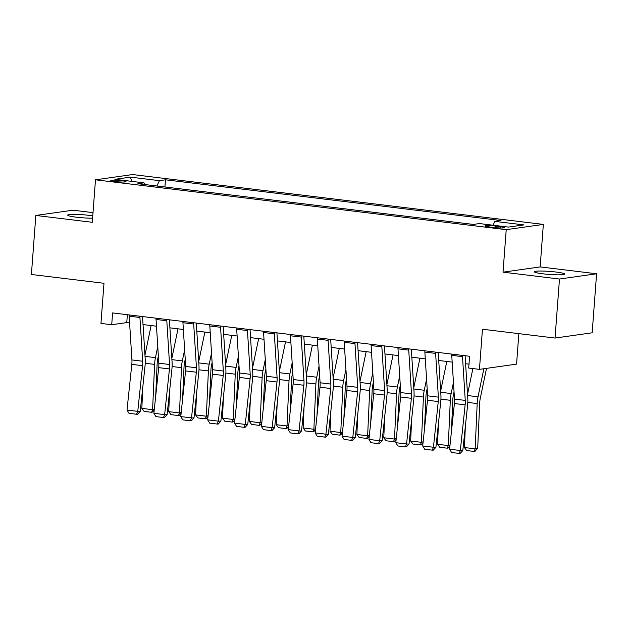 <?xml version="1.0" encoding="UTF-8"?>
<svg xmlns="http://www.w3.org/2000/svg" width="628" height="628" viewBox="0 0 628 628"><rect width="100%" height="100%" fill="white"/><g stroke="black" fill="none" stroke-linecap="round" stroke-linejoin="round"><path stroke-width="0.94" d="M92.771 215.859A15.229 1.523 4.3 0 0 89.309 215.373A15.229 1.523 4.3 0 0 67.706 215.137A15.229 1.523 4.3 0 0 76.475 217.194A15.229 1.523 4.3 0 0 92.599 218.183M543.126 273.839A15.229 1.523 4.3 0 0 564.737 274.075A15.229 1.523 4.3 0 0 555.968 272.026A15.229 1.523 4.3 0 0 534.357 271.791A15.229 1.523 4.3 0 0 543.126 273.839M115.199 181.539A7.614 0.761 4.3 0 0 126 181.657A7.614 0.761 4.3 0 0 121.62 180.629A7.614 0.761 4.3 0 0 110.811 180.511A7.614 0.761 4.3 0 0 115.199 181.539M93.015 212.633L72.958 210.199L35.835 215.451L31.4 274.475L103.981 283.283L100.959 323.42L111.713 324.723L126.762 322.596L129.596 322.941M543.346 224.416L132.602 174.553L95.487 179.804L506.223 229.667L543.346 224.416L540.151 266.916L503.028 272.167L559.477 279.02L596.6 273.769L540.151 266.916M596.6 273.769L592.165 332.793L555.042 338.045L482.461 329.229L479.447 369.366L516.561 364.122L518.854 333.649M559.477 279.02L555.042 338.045M479.447 369.366L468.692 368.063L469.579 356.257L112.6 312.917L111.713 324.723M500.218 226.614L495.484 226.041A7.379 0.738 4.3 0 0 485.02 225.931A7.379 0.738 4.3 0 0 489.267 226.92L493.993 227.493A7.379 0.738 4.3 0 0 504.465 227.611A7.379 0.738 4.3 0 0 500.218 226.614L500.116 227.956M493.066 225.224L494.88 221.378L500.948 220.522L165.47 179.796L164.929 186.979M494.88 221.378L523.909 224.903L508.46 227.093L479.431 223.568L473.355 224.424L137.885 183.698L143.953 182.842L114.924 179.318L130.373 177.127L159.402 180.652L165.47 179.796M503.028 272.167L506.223 229.667M35.835 215.451L92.285 222.296L95.487 179.804M143.027 324.574L156.482 326.207M169.913 327.84L183.36 329.472M196.792 331.097L210.239 332.73M223.67 334.363L237.125 335.996M250.556 337.629L264.003 339.261M277.435 340.886L290.882 342.519M304.313 344.152L317.768 345.785M331.199 347.417L344.646 349.05M358.078 350.683L371.525 352.316M384.956 353.941L398.411 355.574M411.842 357.206L425.289 358.839M438.721 360.472L452.168 362.105M465.599 363.73L468.99 364.146M127.358 314.714L126.762 322.596M159.402 180.652L156.874 186.006M144.573 184.506L143.953 182.842M130.373 177.127L131.856 181.374M462.467 355.393A8.329 3.446 96.9 0 0 462.498 356.657L465.254 400.397A11.901 4.922 -83.1 0 1 465.144 404.84L460.332 450.519L462.797 450.59L467.617 404.911A17.851 7.387 96.9 0 0 467.774 398.254L465.097 355.715M451.713 354.09A8.329 3.446 96.9 0 0 451.744 355.354L454.499 399.094A11.901 4.922 -83.1 0 1 454.397 403.537L449.577 449.208L460.332 450.519L459.131 453.416L451.603 452.505L449.577 449.208M462.797 450.59L460.12 453.447L459.131 453.416M464.414 447.536L475.16 448.839L477.696 448.062L475.184 451.147L474.171 451.461L466.651 450.543L464.414 447.536L465.356 426.31M467.53 394.306L472.884 368.573M474.171 451.461L475.16 448.839L477.186 403.561A17.851 7.387 -83.1 0 1 478.034 396.802L483.874 368.738M486.512 368.369L480.287 398.278A11.901 4.922 96.9 0 0 479.721 402.784L477.696 448.062M435.581 352.127A8.329 3.446 96.9 0 0 435.62 353.399L438.375 397.139A11.901 4.922 -83.1 0 1 438.265 401.575L433.446 447.254L435.918 447.324L440.738 401.653A17.851 7.387 96.9 0 0 440.895 394.988L438.218 352.449M424.834 350.824A8.329 3.446 96.9 0 0 424.866 352.088L427.621 395.828A11.901 4.922 -83.1 0 1 427.511 400.272L422.699 445.951L433.446 447.254L432.252 450.15L424.724 449.24L422.699 445.951M435.918 447.324L433.241 450.182L432.252 450.15M408.702 348.87A8.329 3.446 96.9 0 0 408.734 350.134L411.489 393.874A11.901 4.922 -83.1 0 1 411.387 398.317L406.567 443.988L409.04 444.059L413.852 398.387A17.851 7.387 96.9 0 0 414.017 391.723L411.332 349.184M397.948 347.559A8.329 3.446 96.9 0 0 397.987 348.83L400.743 392.571A11.901 4.922 -83.1 0 1 400.633 397.006L395.813 442.685L406.567 443.988L405.374 446.893L397.846 445.974L395.813 442.685M409.04 444.059L406.355 446.916L405.374 446.893M381.824 345.604A8.329 3.446 96.9 0 0 381.855 346.868L384.611 390.608A11.901 4.922 -83.1 0 1 384.501 395.051L379.689 440.723L382.154 440.801L386.974 395.122A17.851 7.387 96.9 0 0 387.131 388.457L384.454 345.926M371.07 344.301A8.329 3.446 96.9 0 0 371.101 345.565L373.856 389.305A11.901 4.922 -83.1 0 1 373.754 393.748L368.934 439.419L379.689 440.723L378.488 443.627L370.96 442.716L368.934 439.419M382.154 440.801L379.477 443.658L378.488 443.627M449.923 445.888L448.306 447.882L447.293 448.196L439.765 447.285L437.528 444.271L438.477 423.052M440.644 391.04L446.806 361.453M437.528 444.271L448.282 445.574L450.307 400.295A17.851 7.387 -83.1 0 1 451.155 393.536L453.455 382.476M447.293 448.196L448.282 445.574L450.017 445.04M454.052 391.911L453.4 395.012A11.901 4.922 96.9 0 0 452.835 399.518L451.383 432.072M423.044 442.63L421.427 444.616L420.415 444.93L412.886 444.02L410.649 441.005L411.599 419.787M413.766 387.782L419.928 358.188M410.649 441.005L421.404 442.316L423.421 397.029A17.851 7.387 -83.1 0 1 424.269 390.271L426.577 379.21M420.415 444.93L421.404 442.316L423.139 441.782M427.166 388.646L426.522 391.746A11.901 4.922 96.9 0 0 425.957 396.252L424.504 428.806M396.166 439.365L394.541 441.358L393.528 441.665L386.008 440.754L383.771 437.747L384.713 416.521M386.887 384.517L393.042 354.922M383.771 437.747L394.517 439.05L396.543 393.772A17.851 7.387 -83.1 0 1 397.391 387.013L399.691 375.952M393.528 441.665L394.517 439.05L396.252 438.517M400.287 385.38L399.644 388.481A11.901 4.922 96.9 0 0 399.078 392.987L397.618 425.549M354.938 342.339A8.329 3.446 96.9 0 0 354.977 343.602L357.732 387.343A11.901 4.922 -83.1 0 1 357.622 391.786L352.803 437.465L355.275 437.535L360.095 391.856A17.851 7.387 96.9 0 0 360.252 385.2L357.575 342.66M344.191 341.035A8.329 3.446 96.9 0 0 344.223 342.299L346.978 386.039A11.901 4.922 -83.1 0 1 346.868 390.483L342.056 436.154L352.803 437.465L351.609 440.361L344.081 439.451L342.056 436.154M355.275 437.535L352.598 440.393L351.609 440.361M369.28 436.099L367.663 438.093L366.65 438.407L359.122 437.488L356.885 434.482L357.834 413.263M360.001 381.251L366.163 351.664M356.885 434.482L367.639 435.785L369.664 390.506A17.851 7.387 -83.1 0 1 370.512 383.747L372.812 372.687M366.65 438.407L367.639 435.785L369.374 435.251M373.409 382.122L372.757 385.223A11.901 4.922 96.9 0 0 372.192 389.729L370.74 422.283M328.059 339.073A8.329 3.446 96.9 0 0 328.091 340.345L330.846 384.085A11.901 4.922 -83.1 0 1 330.744 388.52L325.924 434.199L328.397 434.27L333.209 388.599A17.851 7.387 96.9 0 0 333.374 381.934L330.689 339.395M317.305 337.77A8.329 3.446 96.9 0 0 317.336 339.034L320.099 382.774A11.901 4.922 -83.1 0 1 319.99 387.217L315.17 432.896L325.924 434.199L324.731 437.104L317.203 436.185L315.17 432.896M328.397 434.27L325.712 437.127L324.731 437.104M301.181 335.815A8.329 3.446 96.9 0 0 301.212 337.079L303.968 380.819A11.901 4.922 -83.1 0 1 303.858 385.262L299.046 430.934L301.511 431.012L306.331 385.333A17.851 7.387 96.9 0 0 306.488 378.668L303.811 336.129M290.426 334.504A8.329 3.446 96.9 0 0 290.458 335.776L293.213 379.516A11.901 4.922 -83.1 0 1 293.111 383.951L288.291 429.63L299.046 430.934L297.845 433.838L290.317 432.92L288.291 429.63M301.511 431.012L298.834 433.862L297.845 433.838M274.295 332.55A8.329 3.446 96.9 0 0 274.334 333.813L277.089 377.554A11.901 4.922 -83.1 0 1 276.979 381.997L272.159 427.676L274.632 427.747L279.444 382.067A17.851 7.387 96.9 0 0 279.609 375.411L276.932 332.871M263.548 331.246A8.329 3.446 96.9 0 0 263.579 332.51L266.335 376.251A11.901 4.922 -83.1 0 1 266.225 380.694L261.413 426.365L272.159 427.676L270.966 430.572L263.438 429.662L261.413 426.365M274.632 427.747L271.955 430.604L270.966 430.572M247.416 329.284A8.329 3.446 96.9 0 0 247.448 330.556L250.203 374.296A11.901 4.922 -83.1 0 1 250.101 378.731L245.281 424.41L247.746 424.481L252.566 378.81A17.851 7.387 96.9 0 0 252.731 372.145L250.046 329.606M236.662 327.981A8.329 3.446 96.9 0 0 236.693 329.245L239.456 372.985A11.901 4.922 -83.1 0 1 239.346 377.428L234.527 423.107L245.281 424.41L244.088 427.307L236.56 426.396L234.527 423.107M247.746 424.481L245.069 427.338L244.088 427.307M220.538 326.026A8.329 3.446 96.9 0 0 220.569 327.29L223.325 371.03A11.901 4.922 -83.1 0 1 223.215 375.473L218.403 421.145L220.868 421.215L225.688 375.544A17.851 7.387 96.9 0 0 225.845 368.879L223.168 326.34M209.783 324.715A8.329 3.446 96.9 0 0 209.815 325.987L212.57 369.727A11.901 4.922 -83.1 0 1 212.46 374.162L207.648 419.842L218.403 421.145L217.202 424.049L209.674 423.131L207.648 419.842M220.868 421.215L218.191 424.073L217.202 424.049M342.401 432.841L340.784 434.827L339.772 435.141L332.243 434.231L330.006 431.216L330.956 409.998M333.123 377.985L339.285 348.399M330.006 431.216L340.761 432.527L342.778 387.24A17.851 7.387 -83.1 0 1 343.626 380.482L345.934 369.421M339.772 435.141L340.761 432.527L342.496 431.993M346.523 378.857L345.879 381.957A11.901 4.922 96.9 0 0 345.314 386.463L343.861 419.017M315.523 429.576L313.898 431.569L312.885 431.876L305.365 430.965L303.128 427.958L304.07 406.732M306.244 374.728L312.399 345.133M303.128 427.958L313.874 429.262L315.9 383.983A17.851 7.387 -83.1 0 1 316.748 377.224L319.048 366.163M312.885 431.876L313.874 429.262L315.609 428.728M319.644 375.591L319 378.692A11.901 4.922 96.9 0 0 318.435 383.198L316.975 415.752M288.637 426.31L287.02 428.304L286.007 428.618L278.479 427.699L276.241 424.693L277.191 403.466M279.358 371.462L285.52 341.868M276.241 424.693L286.996 425.996L289.021 380.717A17.851 7.387 -83.1 0 1 289.869 373.958L292.169 362.898M286.007 428.618L286.996 425.996L288.731 425.462M292.766 372.326L292.114 375.434A11.901 4.922 96.9 0 0 291.549 379.94L290.097 412.494M261.758 423.044L260.141 425.038L259.129 425.352L251.6 424.442L249.363 421.427L250.313 400.209M252.48 368.196L258.642 338.61M249.363 421.427L260.118 422.73L262.135 377.452A17.851 7.387 -83.1 0 1 262.983 370.693L265.283 359.632M259.129 425.352L260.118 422.73L261.852 422.197M265.88 369.068L265.236 372.169A11.901 4.922 96.9 0 0 264.671 376.674L263.218 409.228M234.88 419.787L233.255 421.773L232.242 422.087L224.722 421.176L222.485 418.162L223.427 396.943M225.601 364.939L231.756 335.344M222.485 418.162L233.231 419.473L235.257 374.186A17.851 7.387 -83.1 0 1 236.104 367.427L238.405 356.366M232.242 422.087L233.231 419.473L234.966 418.939M239.001 365.802L238.357 368.903A11.901 4.922 96.9 0 0 237.792 373.409L236.332 405.963M193.652 322.761A8.329 3.446 96.9 0 0 193.691 324.024L196.446 367.765A11.901 4.922 -83.1 0 1 196.336 372.208L191.516 417.879L193.989 417.958L198.801 372.278A17.851 7.387 96.9 0 0 198.966 365.614L196.289 323.082M182.905 321.458A8.329 3.446 96.9 0 0 182.936 322.721L185.692 366.462A11.901 4.922 -83.1 0 1 185.582 370.905L180.77 416.576L191.516 417.879L190.323 420.784L182.795 419.873L180.77 416.576M193.989 417.958L191.312 420.815L190.323 420.784M207.994 416.521L206.376 418.515L205.364 418.829L197.836 417.91L195.598 414.904L196.548 393.678M198.715 361.673L204.877 332.079M195.598 414.904L206.353 416.207L208.378 370.928A17.851 7.387 -83.1 0 1 209.226 364.169L211.526 353.109M205.364 418.829L206.353 416.207L208.088 415.673M212.123 362.537L211.471 365.637A11.901 4.922 96.9 0 0 210.906 370.143L209.454 402.705M166.773 319.495A8.329 3.446 96.9 0 0 166.805 320.759L169.56 364.499A11.901 4.922 -83.1 0 1 169.458 368.942L164.638 414.621L167.103 414.692L171.923 369.013A17.851 7.387 96.9 0 0 172.088 362.356L169.403 319.817M156.019 318.192A8.329 3.446 96.9 0 0 156.05 319.456L158.813 363.196A11.901 4.922 -83.1 0 1 158.703 367.639L153.884 413.31L164.638 414.621L163.445 417.518L155.917 416.607L153.884 413.31M167.103 414.692L164.426 417.549L163.445 417.518M181.115 413.255L179.498 415.249L178.485 415.563L170.957 414.645L168.72 411.638L169.67 390.42M171.837 358.407L177.999 328.821M168.72 411.638L179.475 412.941L181.492 367.663A17.851 7.387 -83.1 0 1 182.34 360.904L184.64 349.843M178.485 415.563L179.475 412.941L181.202 412.408M185.236 359.279L184.593 362.38A11.901 4.922 96.9 0 0 184.028 366.885L182.575 399.439M139.895 316.229A8.329 3.446 96.9 0 0 139.926 317.501L142.682 361.241A11.901 4.922 -83.1 0 1 142.572 365.677L137.76 411.356L140.225 411.426L145.044 365.755A17.851 7.387 96.9 0 0 145.201 359.09L142.525 316.551M129.14 314.926A8.329 3.446 96.9 0 0 129.172 316.19L131.927 359.93A11.901 4.922 -83.1 0 1 131.817 364.373L127.005 410.053L137.76 411.356L136.559 414.26L129.03 413.342L127.005 410.053M140.225 411.426L137.548 414.284L136.559 414.26M154.237 409.998L152.612 411.984L151.599 412.298L144.079 411.387L141.842 408.373L142.784 387.154M144.958 355.142L151.113 325.555M141.842 408.373L152.588 409.684L154.614 364.397A17.851 7.387 -83.1 0 1 155.461 357.638L157.761 346.577M151.599 412.298L152.588 409.684L154.323 409.15M158.358 356.013L157.714 359.114A11.901 4.922 96.9 0 0 157.149 363.62L155.689 396.174M495.366 227.65L495.484 226.041M465.254 400.397L454.499 399.094M465.144 404.84L454.397 403.537M462.498 356.657L451.744 355.354M467.805 402.422L477.186 403.561M467.609 395.538L478.034 396.802M438.375 397.139L427.621 395.828M438.265 401.575L427.511 400.272M435.62 353.399L424.866 352.088M411.489 393.874L400.743 392.571M411.387 398.317L400.633 397.006M408.734 350.134L397.987 348.83M384.611 390.608L373.856 389.305M384.501 395.051L373.754 393.748M381.855 346.868L371.101 345.565M440.927 399.157L450.307 400.295M440.723 392.272L451.155 393.536M414.04 395.891L423.421 397.029M413.844 389.007L424.269 390.271M387.162 392.633L396.543 393.772M386.966 385.741L397.391 387.013M357.732 387.343L346.978 386.039M357.622 391.786L346.868 390.483M354.977 343.602L344.223 342.299M360.284 389.368L369.664 390.506M360.079 382.483L370.512 383.747M330.846 384.085L320.099 382.774M330.744 388.52L319.99 387.217M328.091 340.345L317.336 339.034M303.968 380.819L293.213 379.516M303.858 385.262L293.111 383.951M301.212 337.079L290.458 335.776M277.089 377.554L266.335 376.251M276.979 381.997L266.225 380.694M274.334 333.813L263.579 332.51M250.203 374.296L239.456 372.985M250.101 378.731L239.346 377.428M247.448 330.556L236.693 329.245M223.325 371.03L212.57 369.727M223.215 375.473L212.46 374.162M220.569 327.29L209.815 325.987M333.397 386.102L342.778 387.24M333.201 379.218L343.626 380.482M306.519 382.844L315.9 383.983M306.323 375.952L316.748 377.224M279.641 379.579L289.021 380.717M279.436 372.694L289.869 373.958M252.754 376.313L262.135 377.452M252.558 369.429L262.983 370.693M225.876 373.048L235.257 374.186M225.68 366.163L236.104 367.427M196.446 367.765L185.692 366.462M196.336 372.208L185.582 370.905M193.691 324.024L182.936 322.721M198.998 369.79L208.378 370.928M198.793 362.898L209.226 364.169M169.56 364.499L158.813 363.196M169.458 368.942L158.703 367.639M166.805 320.759L156.05 319.456M172.111 366.524L181.492 367.663M171.915 359.64L182.34 360.904M142.682 361.241L131.927 359.93M142.572 365.677L131.817 364.373M139.926 317.501L129.172 316.19M145.233 363.259L154.614 364.397M145.037 356.374L155.461 357.638"/></g></svg>
